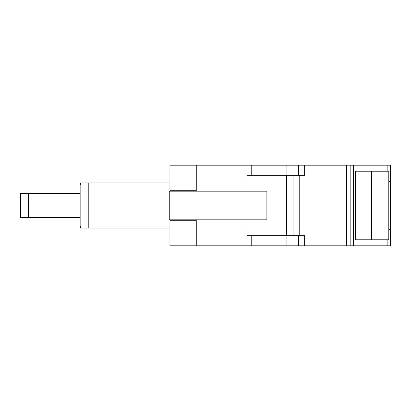 <?xml version="1.0" encoding="UTF-8"?>
<svg xmlns="http://www.w3.org/2000/svg" width="411" height="411" viewBox="0 0 411 411"><rect width="100%" height="100%" fill="white"/><g stroke="black" fill="none" stroke-linecap="round" stroke-linejoin="round"><path stroke-width="0.62" d="M355.772 239.772L388.801 239.772L388.801 171.228L355.356 171.228L355.356 239.772L355.772 239.772L355.772 171.228M169.25 191.161L169.25 219.839L266.883 219.839L266.883 191.161L169.25 191.161M388.801 229.692L388.811 181.308L390.45 181.308L390.45 229.692L388.811 229.692M247.026 219.839L247.026 235.739L304.664 235.739L304.664 245.819L390.45 245.819L390.45 229.692L390.45 245.819M390.45 165.181L390.45 181.308L390.45 165.181L304.664 165.181L304.664 175.261L286.529 175.261L286.529 235.739M286.529 175.261L247.026 175.261L247.026 191.161M80.525 182.921L80.15 185.346L80.15 193.406L20.55 193.406L20.55 217.594L80.15 217.594L80.15 225.654L80.525 228.079M28.611 193.406L28.611 217.594M304.664 165.181L286.878 165.181L286.878 175.261M286.878 165.181L251.763 165.181L251.763 175.261M251.763 235.739L251.763 245.819L304.664 245.819M286.878 235.739L286.878 245.819M350.162 165.181L350.162 245.819M80.15 193.406L80.15 217.594M251.763 165.181L169.933 165.181L169.933 190.247L196.253 190.247M196.253 165.181L196.253 191.161M196.253 219.839L196.253 245.819L251.763 245.819M196.253 220.753L169.933 220.753L169.933 245.819L196.253 245.819M169.933 182.921L80.525 182.921L88.221 182.921L80.525 182.921L88.221 182.921L88.221 228.079L169.933 228.079M88.221 228.079L80.525 228.079L88.221 228.079M371.652 239.772L371.652 171.228M293.064 175.261L293.064 235.739M299.203 175.261L299.203 235.739M387.147 165.181L387.147 171.228M298.525 165.181L298.525 175.261M298.525 235.739L298.525 245.819M346.391 165.181L346.391 245.819M353.47 165.181L353.47 245.819M387.147 239.772L387.147 245.819"/></g></svg>
